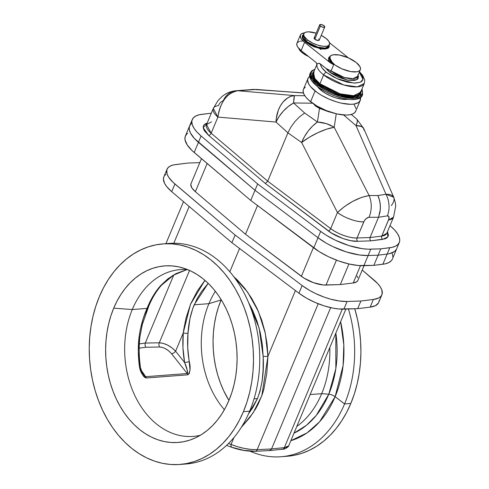 <?xml version="1.0" encoding="UTF-8"?>
<svg xmlns="http://www.w3.org/2000/svg" width="489" height="489" viewBox="0 0 489 489"><rect width="100%" height="100%" fill="white"/><g stroke="black" fill="none" stroke-linecap="round" stroke-linejoin="round"><path stroke-width="0.73" d="M208.913 303.675A83.65 61.969 85.6 0 1 215.349 291.267A83.65 61.969 -94.4 0 0 208.913 303.675A83.65 61.969 -94.4 0 0 224.396 409.684A83.65 61.969 85.6 0 1 208.913 303.675L194.17 304.8L208.913 303.675L221.126 299.959L208.913 303.675M344.574 403.938A110.612 81.938 85.6 0 1 280.961 456.738A110.612 81.938 85.6 0 1 250.142 451.225A110.612 81.938 -94.4 0 0 344.574 403.938L335.124 396.689A96.608 71.565 85.6 0 1 290.833 440.705L307.006 432.924L319.586 421.793L335.124 396.689A5.532 2.109 22.7 0 0 328.797 394.201L335.839 368.602L335.845 333.107A91.394 67.702 -94.4 0 1 328.797 394.201L321.695 393.682A89.524 66.321 85.6 0 1 296.805 426.439A89.524 66.321 -94.4 0 0 321.695 393.682A89.524 66.321 -94.4 0 0 329.812 347.538A89.524 66.321 85.6 0 1 321.695 393.682L310.136 394.562L321.695 393.682L328.797 394.201A5.532 2.109 -157.3 0 1 335.124 396.689L344.574 403.938A110.612 81.938 -94.4 0 0 348.431 308.987A110.612 81.938 85.6 0 1 344.574 403.938L350.821 403.462L344.574 403.938M280.961 456.738L287.214 456.261A110.612 81.938 -94.4 0 0 350.821 403.462A110.612 81.938 -94.4 0 0 354.763 308.773L357.624 319.928L359.501 330.576L360.601 341.371L360.919 352.208L360.436 362.991L359.177 373.608L357.135 383.957L354.342 393.938L350.821 403.462L346.609 412.429L341.738 420.76L336.267 428.37L330.24 435.186L323.718 441.139L316.762 446.182L309.439 450.253L301.823 453.321L293.987 455.357L287.165 456.268M340.613 321.707L343.81 344.941L343.107 365.558L335.124 396.689A96.608 71.565 85.6 0 0 340.613 321.707M293.999 433.15A91.394 67.702 -94.4 0 0 328.797 394.201L316.261 415.412L306.481 425.265L293.999 433.15M143.424 374.543L145.704 376.695A3.454 2.561 -94.4 0 1 146.321 377.991C142.299 375.662 139.964 371.512 139.31 365.534C138.063 356.016 137.977 346.518 139.041 337.037C140.502 326.756 143.161 317.214 147.03 308.406C150.557 299.561 155.05 292.006 160.508 285.729A3.454 1.968 42.4 0 0 161.419 285.301A3.454 1.968 -137.6 0 1 160.508 285.729L172.959 275.319L186.914 269.567L175.906 273.651L167.868 278.858L160.508 285.729L153.882 294.702L147.03 308.406L132.287 309.531L113.705 308.168A88.533 65.587 85.6 0 1 180.141 267.196A88.533 65.587 85.6 0 1 229.023 400.198L231.841 392.575L234.078 384.58L235.71 376.298L236.725 367.801L237.104 359.171L236.853 350.497L235.973 341.854L234.469 333.333L232.361 325.008L229.659 316.97L226.401 309.286L222.611 302.037L218.326 295.289L213.589 289.109L208.448 283.553L202.947 278.681L197.146 274.537L191.095 271.157L184.854 268.577L178.479 266.817L172.036 265.906L165.594 265.839L159.2 266.627L152.929 268.259L146.828 270.717L140.973 273.974L135.404 278.009L130.184 282.776L125.355 288.235L120.979 294.323L117.079 300.992L113.705 308.168L110.887 315.79L108.656 323.779L107.024 332.068L106.009 340.564L105.624 349.189L105.875 357.869L106.761 366.512L108.265 375.032L110.373 383.352L113.075 391.396L116.333 399.079L120.123 406.328L124.408 413.077L129.139 419.256L134.286 424.807L139.781 429.684L145.588 433.829L151.639 437.209L157.88 439.788L164.255 441.543L170.692 442.459L177.14 442.521L183.534 441.738L189.805 440.106L195.9 437.649L201.761 434.385L207.33 430.357L212.55 425.589L217.373 420.13L221.755 414.042L225.655 407.374L229.023 400.198A88.533 65.587 85.6 0 1 193.253 438.829A88.533 65.587 85.6 0 1 121.278 408.272A88.533 65.587 85.6 0 1 113.705 308.168L132.287 309.531A83.65 61.969 -94.4 0 0 137.116 400.069A83.65 61.969 -94.4 0 0 200.301 435.289A83.65 61.969 85.6 0 1 193.137 436.408A83.65 61.969 85.6 0 1 135.019 395.956A83.65 61.969 85.6 0 1 132.287 309.531L147.03 308.406L143.234 318.614L140.288 329.476L139.041 337.037L138.308 351.273L139.646 367.471L141.553 373.04L143.601 376.298L144.909 377.52L146.321 377.991L187.868 374.819L189.322 373.517L189.983 369.342L187.703 347.496L187.978 333.296L190.001 318.51L192.88 308.131L197.256 298.394L201.908 291.034L208.204 283.314L194.17 304.8C190.686 313.583 188.62 323.082 187.978 333.296A3.454 0.593 -175 0 1 183.241 332.954L175.612 351.188L171.987 347.862L167.666 345.136L163.234 343.376L159.267 342.813L189.549 270.435L159.267 342.813L145.294 343.052L173.748 275.032L145.294 343.052L159.267 342.813C165.019 343.137 170.465 345.925 175.612 351.188L183.241 332.954L182.947 347.74L184.61 362.545L175.612 351.188L184.61 362.545L189.316 361.713C187.611 352.233 187.165 342.758 187.978 333.296A3.454 0.593 5 0 1 183.241 332.954C182.391 342.807 182.849 352.667 184.61 362.545C186.859 367.471 187.733 371.133 187.244 373.523L145.704 376.695L141.437 370.546L145.704 376.695A3.454 2.561 85.6 0 1 146.321 377.991L187.868 374.819A3.454 2.561 -94.4 0 0 187.244 373.523L145.704 376.695L143.424 374.543C141.064 369.806 140.001 366.836 140.227 365.638A3.454 0.336 172.4 0 0 139.31 365.534A3.454 0.336 -7.6 0 1 140.227 365.638C138.955 356.01 138.858 346.401 139.933 336.811A3.454 0.495 -173.5 0 1 139.041 337.037A3.454 0.495 6.5 0 0 139.933 336.805L142.336 324.378L148.974 305.601C152.323 297.715 156.468 290.955 161.401 285.319L173.54 275.154L186.975 269.573M166.071 243.736A110.612 81.938 85.6 0 1 245.154 295.111A110.612 81.938 85.6 0 1 249.653 411.194L243.4 411.671A110.612 81.938 85.6 0 1 179.793 464.471A110.612 81.938 85.6 0 1 102.947 410.974A110.612 81.938 85.6 0 1 99.328 296.695L99.328 296.695A110.612 81.938 85.6 0 1 162.941 243.895A110.612 81.938 85.6 0 1 239.787 297.391A110.612 81.938 85.6 0 1 243.4 411.671L249.653 411.194A110.612 81.938 -94.4 0 0 246.04 296.909A110.612 81.938 -94.4 0 0 169.188 243.418L162.941 243.895M252.685 310.405L248.473 302.306L259.146 328.137L263.155 356.45L262.336 344.519L260.289 332.728L257.049 321.285L252.685 310.405M263.198 359.262L263.155 356.45L267.917 356.34L266.817 373.205L263.864 389.22L262.3 394.336L258.204 404.11L255.68 408.761L249.793 417.557L241.205 427.496L253.07 412.948L261.835 395.656L267.917 356.34L295.435 290.558L267.917 356.34L263.155 356.45C264.139 371.616 262.238 385.662 257.458 398.59L260.014 391.273L262.153 380.968L263.07 370.314L263.198 359.262M254.054 398.847L257.458 398.59L254.054 398.847M248.284 414.122L252.734 407.747L257.458 398.59L248.516 413.822M183.827 329.109L183.241 332.954L190.447 304.384L204.934 280.331L197.36 290.937L190.661 303.871L186.064 317.923L183.827 329.109M132.287 309.531A83.65 61.969 85.6 0 1 180.386 269.598A83.65 61.969 85.6 0 1 187.642 269.622A83.65 61.969 -94.4 0 0 132.287 309.531M139.206 348.162L145.771 347.239L159.622 347.001L162.574 347.471L165.025 348.474L168.259 350.521L171.058 353.137L187.244 373.523A3.454 2.561 85.6 0 1 187.868 374.819C190.276 371.995 190.759 367.63 189.316 361.713L184.61 362.545L187.348 370.552L187.672 372.918L187.244 373.523L171.645 353.84A3.454 1.375 141.6 0 0 175.612 351.188A3.454 1.375 -38.4 0 1 171.645 353.84C167.923 349.568 163.913 347.288 159.622 347.001A3.454 2.476 89 0 1 159.267 342.813A3.454 2.476 -91 0 0 159.622 347.001L145.771 347.239L145.007 345.222L145.294 343.052L139.353 343.889L145.294 343.052L145.007 345.222L145.771 347.239L139.206 348.162M187.587 133.332L186.462 134.353L185.117 136.822L185.019 139.787L187.214 144.933L192.043 150.575L250.747 200.447L319.189 251.633L328.535 256.749L338.681 260.961L348.865 263.956L358.327 265.515L373.865 265.35L385.1 263.864L388.767 262.611L391.31 260.716L392.135 259.549M392.856 256.823L392.331 253.65M199.812 162.635L188.014 163.039L199.812 162.635M378.462 302.929L375.442 305.674L370.173 307.135L357.697 308.675L338.908 308.987L333.357 308.204L324.366 305.931L315.185 302.489L306.493 298.137L298.944 293.204L231.896 242.697L171.706 191.664L166.651 186.541L164.53 183.277L163.393 178.895L164.047 176.45M164.787 175.398L165.795 174.481M379.109 300.484L378.926 301.762M381.903 294.781A35.948 13.71 -157.3 0 1 373.376 299.47L370.173 307.135L357.697 308.675L360.9 301.01L373.376 299.47L370.173 307.135A35.948 13.71 22.7 0 0 378.694 302.447L381.903 294.781A35.948 13.71 -157.3 0 0 374.006 280.05L362.221 270.056L377.612 283.479L380.253 286.829L381.842 289.977L382.135 294.097L380.931 296.31L378.645 298.009L373.376 299.47L360.9 301.01L347.092 301.481L339.403 301.01L330.625 299.164L324.5 297.239L315.405 293.461L309.696 290.472L302.153 285.539L235.105 235.032L172.996 182.275L168.662 177.22L167.079 174.072L166.786 169.952L167.99 167.733L170.276 166.04L173.558 164.909L188.014 163.039L175.545 164.579A35.948 13.71 -157.3 0 0 167.018 169.267A35.948 13.71 -157.3 0 0 174.915 183.998L235.105 235.032L231.896 242.697L171.706 191.664L174.915 183.998L171.706 191.664A35.948 13.71 22.7 0 1 163.815 176.932L167.018 169.267M191.156 183.369L190.802 184.708L191.932 187.99L195.356 191.706L245.515 234.237L304.06 278.155L313.638 282.734L323.29 284.977L340.313 284.574L353.217 282.984L356.799 281.756L357.899 280.393M357.856 277.776L356.988 276.053M201.474 158.674L191.028 183.632A19.701 7.512 22.7 0 0 195.356 191.706L207.159 163.497L195.356 191.706L245.515 234.237L257.514 205.551L245.515 234.237L301.389 276.322A19.701 7.512 22.7 0 0 326.016 285.063L336.444 260.136L326.016 285.063L340.313 284.574L353.217 282.984A19.701 7.512 22.7 0 0 357.887 280.411L364.048 265.686M173.803 243.241L189.182 206.474L173.803 243.241M229.818 271.756L239.561 248.467L229.818 271.756M145.062 314.066L151.688 298.541M143.479 374.617L141.792 371.842M192.281 119.554A40.098 15.293 -157.3 0 1 201.792 114.322L211.303 113.191L199.573 114.695L195.912 115.954L193.369 117.849L192.024 120.318L191.816 121.743L192.348 124.915L194.115 128.424L197.061 132.158L201.089 135.985A40.098 15.293 -157.3 0 1 192.281 119.554L185.38 136.058A40.098 15.293 22.7 0 0 194.182 152.495L198.436 142.323A40.098 15.293 -157.3 0 1 189.628 125.893A40.098 15.293 22.7 0 0 198.436 142.323L194.182 152.495L250.747 200.447L255.001 190.282L194.414 138.497L190.429 132.971L189.274 129.616L189.371 126.651L190.716 124.182L191.841 123.161L190.716 124.182L189.371 126.651L189.274 129.616L190.429 132.971L194.414 138.497L255.001 190.282L250.747 200.447L313.755 247.917A40.098 15.293 22.7 0 0 363.877 265.692L373.865 265.35L382.887 264.237L387.141 254.072L378.119 255.185L373.865 265.35L378.119 255.185L368.131 255.521L363.877 265.692L368.131 255.521A40.098 15.293 -157.3 0 1 318.009 237.746L313.755 247.917L318.009 237.746L255.001 190.282L198.436 142.323L201.089 135.985L257.648 183.943L320.656 231.407L326.09 235.13L335.436 240.24L349.012 245.6L362.202 248.663L368.101 249.182L380.772 248.846L392.007 247.361L395.668 246.101L398.217 244.207L399.562 241.737L399.764 240.313L399.232 237.141L397.465 233.632L394.519 229.897L390.497 226.071A40.098 15.293 -157.3 0 1 399.299 242.501A40.098 15.293 -157.3 0 1 389.794 247.734L382.887 264.237A40.098 15.293 22.7 0 0 392.398 259.011L396.646 248.84A40.098 15.293 -157.3 0 1 387.141 254.072L378.119 255.185L368.131 255.521L359.556 254.995L346.365 251.939L332.789 246.578L326.42 243.247L318.009 237.746L255.001 190.282L318.009 237.746L326.42 243.247L332.789 246.578L346.365 251.939L359.556 254.995L368.131 255.521L378.119 255.185L387.141 254.072A40.098 15.293 22.7 0 0 396.646 248.84L399.299 242.501M360.46 265.661L353.217 282.984L360.46 265.661M348.926 263.974L340.313 284.574L348.926 263.974M288.632 445.937L284.36 447.594L286.371 447.239L288.632 445.937M342.269 309.158L284.36 447.594L342.269 309.158M345.9 309.072L288.724 445.754C289.61 445.681 285.283 449.746 282.355 449.244A3.454 2.677 -96 0 0 284.36 447.594L271.554 448.939L330.662 307.642L271.554 448.939L284.36 447.594A3.454 2.677 84 0 1 282.373 449.244A3.454 2.677 84 0 1 281.383 449.122M255.227 451.316A3.454 2.439 -92.9 0 0 257.159 449.672A3.454 2.439 87.1 0 1 255.209 451.323A3.454 2.439 87.1 0 1 254.427 451.182L243.76 450.345L232.648 447.49A3.454 2.054 -69.7 0 1 232.061 447.423A3.454 2.054 -69.7 0 1 231.059 444.446L237.281 446.677L244.329 448.425L251.26 449.47L257.159 449.672L318.205 303.742L257.159 449.672L271.554 448.939L270.338 450.363L268.693 450.455M284.983 447.545L283.681 448.651M269.94 450.528L271.554 448.939L257.159 449.672C248.748 449.746 240.044 448.003 231.059 444.446L233.98 437.472L231.059 444.446L228.491 443.499L231.059 444.446A3.454 2.054 110.3 0 0 232.03 447.411M313.388 247.642L301.389 276.322L313.388 247.642M233.479 276.395L237.495 280.124L244.952 288.534L251.529 298.082L257.128 308.596L261.633 319.879L264.965 331.744L267.073 343.969L267.917 356.34L265.319 333.345L258.43 311.511L247.672 292.202L233.724 276.603M269.103 450.571L255.209 451.323C247.587 451.42 239.867 450.118 232.061 447.423L226.535 445.381M360.9 301.01L357.697 308.675L343.883 309.14L347.092 301.481L360.9 301.01M343.883 309.14L347.092 301.481A35.948 13.71 -157.3 0 1 302.153 285.539L298.944 293.204A35.948 13.71 22.7 0 0 343.883 309.14M302.153 285.539L298.944 293.204L231.896 242.697L235.105 235.032L302.153 285.539M396.39 249.378L394.44 251.572L389.354 253.693L394.44 251.572L396.39 249.378M179.793 464.471L186.046 463.994A110.612 81.938 -94.4 0 0 249.653 411.194A110.612 81.938 85.6 0 1 182.91 464.153M243.4 411.671L239.188 420.638L234.323 428.969L228.846 436.573L222.819 443.389L216.297 449.348L209.341 454.385L202.018 458.462L194.402 461.53L186.566 463.566L178.577 464.55L170.527 464.471L162.476 463.327L154.518 461.133L146.718 457.912L139.157 453.688L131.908 448.511L125.037 442.417L118.613 435.479L112.696 427.759L107.348 419.33L102.611 410.271L98.54 400.674L95.166 390.625L92.531 380.228L90.648 369.586L89.548 358.785L89.236 347.948L89.713 337.166L90.978 326.554L93.014 316.2L95.807 306.218L99.328 296.695L103.546 287.728L108.411 279.396L113.888 271.786L119.915 264.971L126.437 259.017L133.393 253.98L140.716 249.903L148.332 246.835L156.168 244.8L164.151 243.815L172.207 243.895L180.252 245.038L188.216 247.232L196.01 250.454L203.571 254.677L210.826 259.855L217.697 265.943L224.121 272.886L230.038 280.607L235.386 289.036L240.123 298.094L244.194 307.691L247.568 317.734L250.203 328.131L252.086 338.779L253.186 349.574L253.498 360.417L253.021 371.194L251.756 381.811L249.714 392.166L246.921 402.147L243.4 411.671M228.925 400.442L223.754 390.87L220.49 383.187L217.794 375.149L215.68 366.823L214.176 358.303L213.296 349.659L213.045 340.986L213.43 332.355L214.439 323.859L216.071 315.576L218.308 307.581L221.126 299.959A88.533 65.587 -94.4 0 0 228.925 400.442M307.929 78.564L303.431 89.322A28.344 10.813 22.7 0 0 310.594 101.712L315.093 90.954A28.344 10.813 -157.3 0 1 307.929 78.564A28.344 10.813 -157.3 0 1 309.69 76.492M309.757 76.449L308.18 78.057L307.599 80.11L308.632 83.839L310.552 86.614L316.994 92.39L321.267 95.166L328.547 98.894L336.304 101.81L341.408 103.179L350.589 104.304L354.311 104.023L358.394 102.556L359.971 100.942L360.46 97.727A28.344 10.813 -157.3 0 1 360.228 100.441A28.344 10.813 -157.3 0 1 342.068 103.32A28.344 10.813 -157.3 0 1 315.093 90.954L310.594 101.712A28.344 10.813 22.7 0 0 337.569 114.078A28.344 10.813 22.7 0 0 355.723 111.199L360.228 100.441M223.161 100.875A21.082 16.424 85 0 1 235.777 90.758A21.082 16.424 85 0 1 237.807 90.746L234.335 91.467L230.918 93.124L227.678 95.648L224.738 98.943L222.208 102.892L220.178 107.342L218.73 112.134L217.917 117.085L276.01 122.061A25.923 18.166 -85.1 0 1 294.47 95.593L290.961 96.315L287.581 97.971L283.003 102.073L280.454 105.728L278.412 109.97L276.297 118.314L276.01 122.061L279.152 116.419L283.32 111.125L288.235 106.529L293.559 102.959A25.923 15.012 132.2 0 0 276.01 122.061L287.923 132.849L267.709 181.174L211.162 133.234L217.917 117.085L276.01 122.061L287.923 132.849L290.918 127.079L294.891 121.602L299.574 116.804L304.653 113.008L293.559 102.959L312.575 103.21L293.559 102.959L294.47 95.593L237.807 90.746L256.364 89.444L303.437 92.989L254.696 89.45L237.807 90.746L294.47 95.593L304.818 95.728L294.47 95.593A25.923 1.308 90.8 0 0 293.559 102.959L304.653 113.008L317.434 122.012L319.506 108.381L315.68 106.162L313.412 103.796M253.039 89.438A21.082 14.762 86.2 0 1 254.696 89.45A21.082 14.762 -93.8 0 0 253.094 89.438L235.777 90.758C230.576 91.296 225.973 93.252 221.957 96.62L217.947 100.691L213.29 108.448L217.917 117.085C220.411 101.724 227.043 92.947 237.807 90.746A21.082 16.424 -95 0 0 235.71 90.765M303.266 89.793L303.192 92.036L304.134 94.597L306.053 97.372L308.877 100.263L316.768 105.924L326.615 110.728L336.909 113.937L346.084 115.062L349.806 114.781L352.752 113.937L354.806 112.568L355.888 110.728M355.961 108.485L354.177 104.56M305.258 87.207L303.681 88.821M313.449 103.845L319.506 108.381L336.255 113.766L328.143 111.584L319.506 108.381A2.072 0.807 112.5 0 0 319.971 107.696A2.072 0.807 -67.5 0 1 319.506 108.381L317.434 122.012A25.923 18.331 8.7 0 1 334.195 127.299L336.255 113.784L334.195 127.299L369.122 195.539L377.875 195.539L378.914 198.082L380.21 203.577L380.381 209.268L378.523 217.269L387.38 215.869C389.11 215.851 389.495 217.214 388.529 219.94L381.775 236.089L370.045 237.532L378.523 217.269L387.38 215.869L388.896 216.59L388.847 219.054L381.775 236.089A2.421 1.858 -97 0 0 382.569 239.402L387.795 236.969L387.441 231.743L388.419 235.05L387.991 236.652L386.848 237.935L385.02 238.864L370.76 240.857L357.685 241.303L350.802 240.686L342.911 238.528L331.487 233.064L265.227 183.363L208.601 135.355L204.512 130.924L203.479 128.864L203.167 127.006L203.589 125.404L204.732 124.12L207.202 123.002L203.204 127.721L208.601 135.355A2.421 1.43 130.3 0 0 211.162 133.234L217.917 117.085A21.082 8.044 -157.3 0 1 213.29 108.448A21.082 8.044 -157.3 0 1 218.29 105.697L219.848 103.112M222.856 100.923L221.187 101.785M220.845 102.073L220.172 102.739M211.535 121.84L206.535 124.591A21.082 8.044 22.7 0 0 211.162 133.234A2.421 1.43 -49.7 0 1 208.601 135.355L265.227 183.363L328.302 230.881A2.421 1.241 127 0 0 330.698 228.626L267.709 181.174L265.558 183.302L267.709 181.174L287.923 132.849L301.652 142.519L337.453 212.483L330.698 228.626A21.082 8.044 22.7 0 0 357.056 237.978L364.25 220.936L366.12 218.601L368.675 217.293L378.523 217.269L370.045 237.532L381.775 236.089A21.082 8.044 22.7 0 0 386.775 233.339L393.529 217.189A21.082 8.044 -157.3 0 1 388.529 219.94L393.529 217.189L395.705 206.071L395.46 203.179L393.773 197.287L386.01 194.249L356.023 125.63L343.608 114.964L356.023 125.63A25.923 5.899 -49.3 0 0 356.823 119.157L351.328 114.444M201.089 135.985L257.648 183.943L255.001 190.282L198.436 142.323L201.089 135.985M213.29 108.448L206.535 124.591L211.162 133.234L267.709 181.174L330.698 228.626C336.921 233.724 350.65 238.595 357.056 237.978L363.81 221.829C365.167 219.072 366.903 217.55 369.006 217.269L378.523 217.269L380.039 212.055L380.436 206.425L379.696 200.777L377.875 195.539L386.01 194.249L389.122 194.396L391.548 195.105L393.773 197.287L363.688 128.442A25.923 8.894 156.4 0 0 356.023 125.63L361.56 126.492L363.688 128.442L356.823 119.157M363.645 128.35L363.938 130.086M357.013 119.359L356.622 119.016L357.27 119.848L357.239 122.164L356.023 125.63L386.01 194.249L377.875 195.539L369.122 195.539L334.195 127.299L333.302 126.743L326.31 123.631L317.434 122.012L304.653 113.008L299.574 116.804L294.891 121.602L290.918 127.079L287.923 132.849L301.652 142.519A25.923 13.6 -54.8 0 1 317.434 122.012L312.636 126.003L308.217 130.991L304.464 136.627L301.652 142.519L309.085 137.378L317.85 132.69L326.652 129.157L334.195 127.299A25.923 7.115 152.9 0 0 301.652 142.519L337.453 212.483L344.482 206.541L352.942 201.254L361.579 197.397L369.122 195.539A21.082 15.208 90 0 1 369.006 217.269A21.082 15.208 -90 0 0 369.122 195.539C358.107 197.538 347.551 203.186 337.453 212.483C343.675 217.574 357.404 222.446 363.81 221.829A21.082 8.044 -157.3 0 1 337.453 212.483L330.698 228.626A2.421 1.241 -53 0 1 328.302 230.881C335.24 236.56 350.54 241.988 357.685 241.303A2.421 1.718 88.1 0 1 357.056 237.978L370.045 237.532L357.056 237.978A2.421 1.718 -91.9 0 0 357.685 241.303L370.76 240.857L369.898 239.359L370.045 237.532L369.898 239.359L370.76 240.857L382.569 239.402A2.421 1.858 83 0 1 381.775 236.089L386.775 233.339M394.036 198.118L394 200.301L393.107 202.831L391.383 205.612M387.38 215.869A21.082 15.978 -99 0 0 386.01 194.249A21.082 15.978 81 0 1 387.38 215.869M378.119 255.185L380.772 248.846L389.794 247.734L387.141 254.072L378.119 255.185L368.131 255.521L370.778 249.182A40.098 15.293 -157.3 0 1 320.656 231.407L318.009 237.746L255.001 190.282L257.648 183.943L320.656 231.407L318.009 237.746A40.098 15.293 22.7 0 0 368.131 255.521L370.778 249.182L380.772 248.846L378.119 255.185M329.195 45.269L327.477 48.582L319.659 48.552L305.906 42.207A0.691 0.385 128.6 0 0 306.615 41.583L317.581 47.078L324.989 48.105L328.785 46.241L329.525 44.475A13.924 5.312 -157.3 0 1 320.607 45.887A13.924 5.312 -157.3 0 1 307.355 39.811A13.924 5.312 -157.3 0 1 303.834 33.729A13.924 5.312 -157.3 0 1 316.139 33.228L308.571 31.828L305.967 32.14L304.286 33.05L303.669 34.487L304.176 36.314L307.355 39.811L306.615 41.583L307.355 39.811L312.728 43.142L317.771 45.147L322.648 46.235L326.621 46.235L328.626 45.514L329.69 43.717L328.767 41.21L326.004 38.386A13.924 5.312 -157.3 0 1 329.525 44.475M298.779 48.374A13.447 5.128 22.7 0 0 302.245 52.757L302.654 51.779L302.245 52.757L308.632 56.528M319.653 24.829L314.127 38.032A2.763 1.057 22.7 0 0 314.824 39.242L320.35 26.033A2.763 1.057 -157.3 0 1 319.653 24.829A2.763 1.057 -157.3 0 1 321.426 24.548A2.763 1.057 -157.3 0 1 324.054 25.752A2.763 1.057 -157.3 0 1 324.757 26.962A2.763 1.057 -157.3 0 1 322.984 27.243A2.763 1.057 -157.3 0 1 320.35 26.033L314.824 39.242L318.082 40.538L319.054 40.373L319.219 39.78M329.121 45.055L329.262 46.858L328.235 48.191L325.209 49.053L321.958 48.943L314.164 46.858L310.289 45.055L305.906 42.207A0.691 0.385 -51.4 0 0 306.615 41.583L303.094 35.495A13.924 5.312 22.7 0 0 306.615 41.583A13.924 5.312 22.7 0 0 319.867 47.659A13.924 5.312 22.7 0 0 328.785 46.241M321.236 35.367A13.924 5.312 -157.3 0 1 326.004 38.386L321.236 35.367M318.296 84.432L311.658 76.791L314.757 69.475L313.101 70.3L311.566 71.871L311.09 75.006L312.006 77.5L313.871 80.202L318.296 84.432A0.691 0.385 128.6 0 0 317.587 85.055A0.691 0.385 -51.4 0 1 318.296 84.432L324.311 88.533L331.401 92.164L338.956 95.007L343.932 96.339L350.821 97.366L356.499 97.158L360.479 95.734L362.422 93.216L362.496 91.027L361.903 89.194L359.971 96.04L345.485 96.663L328.626 90.868L318.296 84.432M314.867 69.212L311.793 70.832L310.436 72.684L311.945 79.273L317.587 85.055A28.301 10.795 -157.3 0 1 310.436 72.684L309.94 73.863A28.301 10.795 22.7 0 0 317.092 86.235L317.587 85.055L317.092 86.235L318.993 87.672L325.588 91.755L330.527 94.163L335.68 96.211L343.37 98.442L350.43 99.493L356.255 99.285L360.332 97.818L362.325 95.239M358.046 75.196L356.854 79.683L347.447 80.123L329.684 72.146A1.381 0.764 128.6 0 0 331.102 70.899L344.177 77.451L352.997 78.674L357.52 76.449A16.589 6.326 22.7 0 1 346.89 78.136A16.589 6.326 22.7 0 1 331.102 70.899A1.381 0.764 -51.4 0 1 329.684 72.146A17.977 6.858 -157.3 0 1 326.108 68.484L331.102 70.899L333.926 64.151A16.589 6.326 -157.3 0 1 329.733 56.901A16.589 6.326 -157.3 0 1 340.356 55.214A16.589 6.326 -157.3 0 1 356.151 62.451A16.589 6.326 -157.3 0 1 360.344 69.707A16.589 6.326 -157.3 0 1 349.714 71.394A16.589 6.326 -157.3 0 1 333.926 64.151L331.102 70.899L326.108 68.484L330.888 73.057L338.217 77.183L347.93 80.208L354.549 80.434L357.141 79.505L358.144 78.484L358.455 76.443L357.856 74.817M361.243 90.771L356.994 96.125L342.832 95.508L319.213 84.359A0.691 0.385 128.6 0 0 319.922 83.735L340.057 93.827L353.645 95.71L360.607 92.287A25.55 9.743 22.7 0 1 344.238 94.884A25.55 9.743 22.7 0 1 319.922 83.735L323.62 74.89L343.755 84.982L357.343 86.865L364.305 83.442A25.55 9.743 -157.3 0 1 347.942 86.04A25.55 9.743 -157.3 0 1 323.62 74.89A25.55 9.743 -157.3 0 1 316.97 64.334L316.829 64.664L316.97 64.334A25.55 9.743 22.7 0 0 323.62 74.89L319.922 83.735A0.691 0.385 -51.4 0 1 319.213 84.359L324.934 88.258L331.67 91.712L338.853 94.414L348.046 96.461L353.883 96.657L358.248 95.679L360.766 93.613L361.218 90.63M359.329 72.134L362.948 79.316L360.375 82.207L353.932 83.106L337.092 78.692L326.463 72.39A2.763 1.528 128.6 0 0 323.62 74.89A2.763 1.528 -51.4 0 1 326.463 72.39L322.068 67.947L320.882 65.856L320.442 63.961L326.108 68.484L319.549 63.417L318.113 63.277L316.97 64.334L318.351 63.228L320.442 63.961A22.787 8.692 -157.3 0 0 326.463 72.39L333.302 76.834L339.342 79.64L347.618 82.219L354.996 83.124L360.35 82.219L362.001 81.119L362.875 79.64L362.936 77.837L362.178 75.783L359.329 72.134M329.733 56.901L329.482 57.488A16.589 6.326 22.7 0 0 333.675 64.744L330.277 62.818L304.58 42.305L301.126 50.563L316.163 62.555L316.878 64.524M313.467 72.568A25.55 9.743 22.7 0 0 319.922 83.735L314.83 78.515L313.467 72.568L316.89 64.469M321.316 90.477L321.725 89.505L321.316 90.477L325.466 93.307L330.362 95.813L335.576 97.776L342.245 99.261L347.82 99.236A19.053 7.268 22.7 0 1 321.316 90.477A19.053 7.268 22.7 0 1 317.495 86.553L321.316 90.477M309.775 74.334L309.702 76.571L311.481 80.496L317.092 86.235A28.301 10.795 22.7 0 0 344.03 98.582A28.301 10.795 22.7 0 0 362.16 95.71L362.655 94.53A28.301 10.795 -157.3 0 1 344.525 97.403A28.301 10.795 -157.3 0 1 317.587 85.055L339.886 96.235L354.941 98.32L362.655 94.53L362.013 88.937M314.274 70.929L312.428 73.326L312.679 76.559L315.008 80.343L319.213 84.359L313.284 77.861L314.097 71.052M356.151 62.451L359.928 66.62L360.534 68.802L360.197 70L358.602 71.308L356.878 71.804L350.766 71.596L341.799 68.802L335.038 64.994L330.637 60.789L329.794 59.218L329.635 57.176L330.802 55.66L333.192 54.805L339.305 55.012L348.272 57.806L356.151 62.451M329.568 42.812L348.455 57.885L329.568 42.812M302.575 41.045L300.399 41.21M299.476 41.418L297.471 42.506L296.835 43.582L297 45.624L297.838 47.195L301.126 50.563L316.261 62.641L316.909 64.377M304.885 32.836L301.456 33.814L300.289 35.33L300.796 38.142L303.577 41.455L330.277 62.818L328.883 60.746L328.4 58.888L328.846 57.36L330.203 56.241M303.498 34.523L302.489 38.374L305.906 42.207L303.559 39.97L302.263 37.861L302.336 35.556L303.742 34.407M319.079 39.517L318.528 38.961M315.277 37.665L314.305 37.824M314.152 37.983L314.824 39.242A2.763 1.057 22.7 0 0 317.459 40.446A2.763 1.057 22.7 0 0 319.231 40.165L324.757 26.962M324.054 25.752L324.733 27.011L322.917 27.231L320.539 26.174L319.635 24.872L321.249 24.511L324.054 25.752M298.736 48.166L299.58 50.031L302.245 52.757A13.447 5.128 22.7 0 0 308.571 56.498M300.387 35.055L296.933 43.307A16.589 6.326 22.7 0 0 301.126 50.563L304.58 42.305A16.589 6.326 -157.3 0 1 300.387 35.055A16.589 6.326 -157.3 0 1 304.482 32.873M327.538 60.63L328.883 60.74M319.506 48.515L321.004 49.615M329.482 57.488L333.675 64.744L330.277 62.818L330.093 56.296M165.918 243.669L183.491 201.651M282.355 449.244L269.616 450.589M253.094 89.438L303.394 92.861M303.094 35.495L303.834 33.729M359.482 71.761L362.74 75.398L364.727 80.074L364.305 83.442L360.607 92.287M360.344 69.707L357.52 76.449"/></g></svg>
